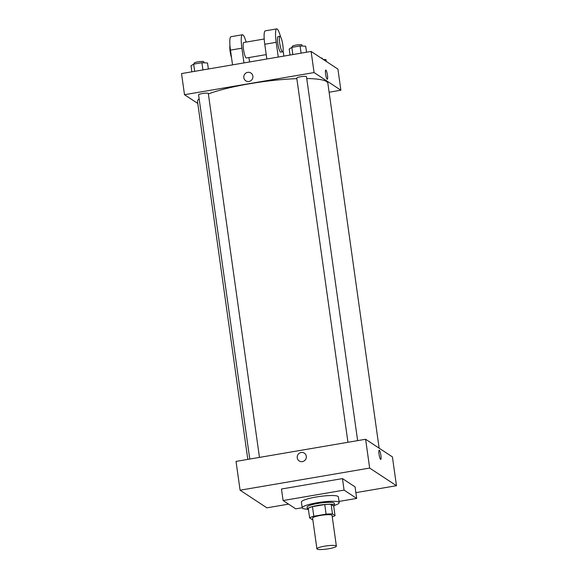 <?xml version="1.0" encoding="UTF-8"?>
<svg xmlns="http://www.w3.org/2000/svg" width="578" height="578" viewBox="0 0 578 578"><rect width="100%" height="100%" fill="white"/><g stroke="black" fill="none" stroke-linecap="round" stroke-linejoin="round"><path stroke-width="0.87" d="M317.112 549.1A9.826 1.582 -8 0 1 316.91 548.84A9.826 1.582 -8 0 1 326.418 545.899A9.826 1.582 -8 0 1 336.367 546.109A9.826 1.582 -8 0 1 327.74 548.912A9.826 1.582 -8 0 1 317.112 549.1M316.91 548.84L312.597 518.119A9.826 1.582 -8 0 1 322.105 515.186A9.826 1.582 -8 0 1 332.054 515.388L336.367 546.109M335.03 515.641L332.487 513.965A13.381 2.16 -8 0 0 326.108 514.145L324.757 504.551A13.381 2.16 -8 0 1 331.136 504.363L333.679 506.039L335.03 515.641A13.381 2.16 -8 0 1 332.256 516.84M326.108 514.145L313.811 516.248A13.381 2.16 -8 0 0 309.62 517.874L312.163 519.543A13.381 2.16 -8 0 0 312.799 519.571M324.757 504.551L312.46 506.646L313.811 516.248M312.46 506.646A13.381 2.16 -8 0 0 308.269 508.272L309.62 517.874M333.701 506.212A13.749 2.218 172 0 0 334.59 505.237A13.749 2.218 172 0 0 318.218 505.338A13.749 2.218 172 0 0 307.359 509.066A13.749 2.218 172 0 0 308.479 509.753M307.359 509.066L307.084 507.152A13.749 2.218 -8 0 1 317.943 503.416A13.749 2.218 -8 0 1 334.322 503.322L334.59 505.237M331.136 504.363L332.487 513.965M307.388 509.167A18.662 3.013 -8 0 1 302.605 508.329A18.662 3.013 -8 0 1 302.222 507.831A18.662 3.013 -8 0 1 320.284 502.253A18.662 3.013 -8 0 1 339.185 502.636A18.662 3.013 -8 0 1 334.59 505.338M302.222 507.831L301.413 502.072A18.662 3.013 -8 0 1 319.475 496.495A18.662 3.013 -8 0 1 338.376 496.878L339.185 502.636M302.207 507.722L295.712 508.835L283.097 500.534L344.076 490.115L356.691 498.417L339.019 501.437M283.097 500.534L281.479 489.01L342.458 478.598L355.073 486.9L356.691 498.417M355.882 492.644L396.465 485.708L369.66 468.064L240.087 490.202L266.892 507.845L288.581 504.139M304.339 453.159A4.667 4.53 -56.6 0 0 301.131 452.495A4.667 4.53 123.4 0 1 305.552 459.546A4.667 4.53 123.4 0 1 297.316 456.136A4.667 4.53 123.4 0 1 301.131 452.495A4.667 4.53 -56.6 0 0 299.202 460.955M396.465 485.708L392.419 456.909L365.614 439.266L236.034 461.403L240.087 490.202M365.614 439.266L369.66 468.064M380.743 459.409A4.667 0.831 80.3 0 0 380.895 455.428A4.667 0.831 -99.7 0 1 380.75 459.409A4.667 0.831 -99.7 0 1 379.146 454.951A4.667 0.831 -99.7 0 1 379.175 450.211A4.667 0.831 -99.7 0 1 380.895 455.428A4.667 0.831 80.3 0 0 379.175 450.211M342.458 478.598L344.076 490.115M208.383 93.954A65.813 10.621 -8 0 1 249.486 83.767A65.813 10.621 -8 0 1 296.846 78.651M306.745 78.529A65.813 10.621 -8 0 1 327.863 83.297L379.139 448.174M247.803 459.394L197.524 101.612A65.813 10.621 -8 0 1 199.135 98.766M347.949 442.286L296.76 78.066A4.913 0.795 -8 0 1 301.514 76.599A4.913 0.795 -8 0 1 306.485 76.701L357.637 440.631M249.775 459.055L198.586 94.843A4.913 0.795 -8 0 1 202.466 93.506A4.913 0.795 -8 0 1 208.311 93.477L259.464 457.4M311.109 51.449L337.913 69.093L340.883 90.211L329.12 92.22L340.883 90.211L314.078 72.568L184.498 94.705L197.777 103.44L184.498 94.705L181.535 73.579L311.109 51.449L314.078 72.568L184.498 94.705M326.259 61.42L325.999 59.585L323.275 59.455M321.137 58.046A4.913 0.795 -8 0 1 322.343 58.392L322.416 58.891M208.362 68.999L207.516 62.988L201.917 62.72L193.666 64.129L191.015 65.805L191.86 71.817M201.917 62.72L202.929 69.931M193.666 64.129L194.678 71.34M194.259 64.028L194.136 63.161A4.913 0.795 -8 0 1 198.89 61.694A4.913 0.795 -8 0 1 203.861 61.795L204.005 62.821M306.535 52.23L305.697 46.218L300.09 45.951L291.839 47.36L289.188 49.036L290.033 55.047M300.09 45.951L301.102 53.154M291.839 47.36L292.851 54.563M292.432 47.259L292.309 46.392A4.913 0.795 -8 0 1 297.063 44.925A4.913 0.795 -8 0 1 302.034 45.026L302.178 46.052M327.321 79.265A4.667 0.831 80.3 0 0 327.473 75.285A4.667 0.831 -99.7 0 1 327.321 79.265A4.667 0.831 -99.7 0 1 325.717 74.808A4.667 0.831 -99.7 0 1 325.754 70.068A4.667 0.831 -99.7 0 1 327.473 75.285A4.667 0.831 80.3 0 0 325.754 70.068M340.883 90.211L314.078 72.568M250.91 73.016A4.667 4.53 -56.6 0 0 247.702 72.351A4.667 4.53 123.4 0 1 252.131 79.403A4.667 4.53 123.4 0 1 243.894 75.993A4.667 4.53 123.4 0 1 247.702 72.351A4.667 4.53 -56.6 0 0 245.78 80.812M264.211 39.008L243.728 42.505A7.861 1.402 80.3 0 0 243.678 50.488A7.861 1.402 80.3 0 0 246.373 57.995L266.22 54.607M243.974 62.915L241.9 48.176A15.714 2.796 -99.7 0 1 242.406 34.759A15.714 2.796 -99.7 0 1 246.12 42.1M249.559 61.962L248.945 57.562M280.583 36.855A15.714 2.796 80.3 0 0 276.703 28.9L265.273 30.851A15.714 2.796 80.3 0 0 264.767 44.268L266.841 59.007M242.406 34.759L230.976 36.71A15.714 2.796 80.3 0 0 230.463 50.127L232.537 64.866M229.957 45.503A7.861 1.402 80.3 0 0 231.547 57.793M279.933 36.32L278.032 36.645A7.861 1.402 80.3 0 0 277.874 43.986A7.861 1.402 80.3 0 0 280.431 52.071A7.861 1.402 80.3 0 0 280.677 52.136L282.584 51.81A7.861 1.402 -99.7 0 1 282.339 51.745A7.861 1.402 -99.7 0 1 279.774 43.661A7.861 1.402 -99.7 0 1 279.933 36.32A7.861 1.402 -99.7 0 1 282.635 43.834A7.861 1.402 -99.7 0 1 282.584 51.81M283.863 56.102L283.097 50.647M276.703 28.9A15.714 2.796 80.3 0 0 276.197 42.317L278.271 57.056M241.9 48.176L230.463 50.127M276.197 42.317L264.767 44.268"/></g></svg>
